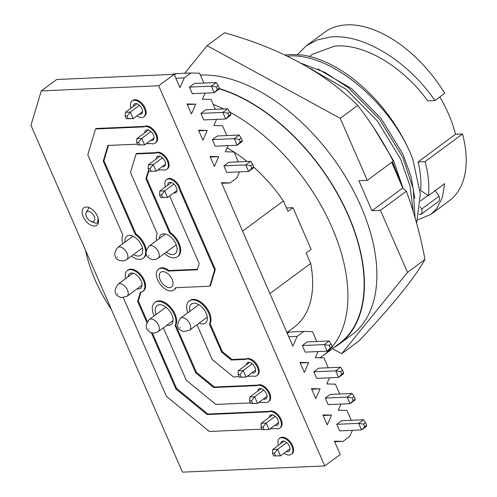 <?xml version="1.0" encoding="UTF-8"?>
<svg xmlns="http://www.w3.org/2000/svg" width="497" height="497" viewBox="0 0 497 497"><rect width="100%" height="100%" fill="white"/><g stroke="black" fill="none" stroke-linecap="round" stroke-linejoin="round"><path stroke-width="0.75" d="M184.754 73.252L207.081 45.656L224.532 32.771C280.395 48.377 324.777 72.599 357.678 105.439C370.924 122.237 382.771 140.819 393.233 161.196L367.32 180.336L340.228 118.323L357.678 105.439M391.729 162.308L402.7 188.021L406.341 191.208C414.368 213.027 420.574 235.777 424.972 259.471C414.666 277.966 392.711 305.083 359.12 340.83L341.675 353.721L332.437 348.683M424.972 259.471L407.528 272.356L380.435 210.349L406.341 191.208M407.528 272.356L341.675 353.721M207.081 45.656L340.228 118.323M380.435 210.349L371.973 210.716L358.865 180.703L367.32 180.336M371.973 210.716L402.7 188.021M416.654 223.296L420.313 194.023L412.852 159.32C391.959 103.705 330.381 51.918 288.098 56.124L287.403 56.167M285.048 55.043L290.298 54.496L302.021 54.95A115.279 67.107 -126.5 0 1 412.852 159.32M428.079 195.383L420.468 201.005M430.818 214.424L436.714 208.603L442.324 197.607L444.629 183.654L428.433 195.619L420.543 190.475A94.318 54.906 -126.5 0 0 418.089 161.91L425.128 161.6L462.514 133.985A104.799 61.007 53.5 0 1 449.189 200.856L430.818 214.424L417.772 219.885M439.77 96.971A94.318 54.906 53.5 0 1 455.476 134.296L418.089 161.91M309.581 56.428L312.514 54.26L334.351 46.215C363.68 42.798 403.614 67.064 427.743 100.966L434.906 100.562C408.472 61.665 363.326 33.33 330.343 37.045L317.459 39.859L306.289 45.83L297.486 54.521M306.289 45.83L324.659 32.262A104.799 61.007 53.5 0 1 346.856 24.85A104.799 61.007 53.5 0 1 444.74 93.299L434.906 100.562M319.888 357.797A154.337 89.845 -126.5 0 0 322.845 355.765A154.337 89.845 -126.5 0 0 331.058 348.235M332.126 346.993A154.337 89.845 -126.5 0 0 331.99 227.446A154.337 89.845 -126.5 0 0 229.819 112.129M223.65 108.961A154.337 89.845 -126.5 0 0 213.194 104.351M322.845 355.765L339.047 343.8A154.337 89.845 -126.5 0 0 345.415 209.349A154.337 89.845 -126.5 0 0 219.158 88.833M269.908 293.578L310.706 263.441A114.322 66.548 53.5 0 1 294.087 327.262L287.291 332.282M85.627 250.463A114.322 66.548 -126.5 0 0 111.458 309.581M86.167 207.025A10.859 6.324 -126.5 0 0 83.869 207.796A10.859 6.324 -126.5 0 0 84.13 218.599A10.859 6.324 -126.5 0 0 94.473 226.036A10.859 6.324 -126.5 0 0 96.778 225.265A10.859 6.324 -126.5 0 0 96.517 214.462A10.859 6.324 -126.5 0 0 86.167 207.025M85.851 214.642L85.962 212.958A5.908 3.436 -126.5 0 0 85.851 214.642A5.908 3.436 -126.5 0 0 90.752 221.277A5.908 3.436 -126.5 0 0 92.541 221.668A5.908 3.436 -126.5 0 0 94.138 216.325A5.908 3.436 -126.5 0 0 88.025 211.331A5.908 3.436 -126.5 0 0 85.962 212.958L89.137 207.603M98.139 218.264L97.549 222.979A9.716 5.66 53.5 0 1 96.493 223.159A9.716 5.66 53.5 0 1 93.548 222.519L90.752 221.277M136.917 115.888A9.909 5.765 -126.5 0 0 141.732 117.572A9.909 5.765 -126.5 0 0 143.832 116.87A9.909 5.765 -126.5 0 0 143.596 107.01A9.909 5.765 -126.5 0 0 134.159 100.226A9.909 5.765 -126.5 0 0 132.059 100.928A9.909 5.765 -126.5 0 0 131.065 108.116M143.832 116.87L144.528 116.354A9.909 5.765 -126.5 0 0 144.298 106.495A9.909 5.765 -126.5 0 0 134.855 99.711A9.909 5.765 -126.5 0 0 132.755 100.413L132.059 100.928M284.116 453.196A9.909 5.765 -126.5 0 0 289.179 455.059A9.909 5.765 -126.5 0 0 291.279 454.357A9.909 5.765 -126.5 0 0 291.043 444.498A9.909 5.765 -126.5 0 0 281.6 437.72A9.909 5.765 -126.5 0 0 279.507 438.416A9.909 5.765 -126.5 0 0 278.413 445.318M291.279 454.357L291.975 453.842A9.909 5.765 -126.5 0 0 291.739 443.983A9.909 5.765 -126.5 0 0 282.302 437.205A9.909 5.765 -126.5 0 0 280.202 437.9L279.507 438.416M169.626 195.924L199.173 263.547L197.309 269.778L168.234 271.045A12.959 7.542 -126.5 0 0 161.196 268.293A12.959 7.542 -126.5 0 0 158.45 269.212A12.959 7.542 -126.5 0 0 158.754 282.103A12.959 7.542 -126.5 0 0 171.098 290.969A12.959 7.542 -126.5 0 0 173.844 290.055A12.959 7.542 -126.5 0 0 175.522 287.72L209.746 286.222L214.629 269.908L179.603 189.748A9.909 5.765 -126.5 0 0 168.558 178.963A9.909 5.765 -126.5 0 0 166.458 179.665A9.909 5.765 -126.5 0 0 165.476 186.897M209.746 286.222L210.442 285.707L215.325 269.393L180.299 189.233A9.909 5.765 -126.5 0 0 169.253 178.448A9.909 5.765 -126.5 0 0 167.154 179.15L166.458 179.665M173.844 290.055L174.546 289.54A12.959 7.542 -126.5 0 0 176.019 287.695M197.458 269.281L168.937 270.53A12.959 7.542 -126.5 0 0 161.892 267.777A12.959 7.542 -126.5 0 0 159.146 268.697L158.45 269.212M258.62 402.564L264.323 402.309A9.909 5.765 -126.5 0 0 266.249 402.57A9.909 5.765 -126.5 0 0 268.343 401.868A9.909 5.765 -126.5 0 0 268.113 392.009A9.909 5.765 -126.5 0 0 258.67 385.225A9.909 5.765 -126.5 0 0 257.042 385.635L257.738 385.119L214.406 387.014L196.396 372.284L175.789 325.113A15.624 9.095 -126.5 0 0 172.565 309.724A15.624 9.095 -126.5 0 0 158.86 300.878A15.624 9.095 -126.5 0 0 155.549 301.983L154.853 302.499A15.624 9.095 -126.5 0 0 154.12 315.912M268.343 401.868L269.045 401.352A9.909 5.765 -126.5 0 0 268.809 391.493A9.909 5.765 -126.5 0 0 259.366 384.709A9.909 5.765 -126.5 0 0 257.738 385.119M257.042 385.635L213.71 387.53L195.694 372.8L175.087 325.628A15.624 9.095 -126.5 0 0 171.869 310.24A15.624 9.095 -126.5 0 0 158.164 301.393A15.624 9.095 -126.5 0 0 154.853 302.499M270.113 428.805L275.792 428.557A9.909 5.765 -126.5 0 0 277.711 428.812A9.909 5.765 -126.5 0 0 279.811 428.11A9.909 5.765 -126.5 0 0 279.575 418.257A9.909 5.765 -126.5 0 0 270.138 411.473A9.909 5.765 -126.5 0 0 268.504 411.883L269.206 411.367L207.889 414.044L176.584 388.443L152.324 332.915M279.811 428.11L280.507 427.594A9.909 5.765 -126.5 0 0 280.277 417.741A9.909 5.765 -126.5 0 0 270.834 410.957A9.909 5.765 -126.5 0 0 269.206 411.367M146.851 322.51L137.632 301.393L140.347 292.304A12.959 7.542 -126.5 0 0 142.751 291.416A12.959 7.542 -126.5 0 0 142.446 278.525A12.959 7.542 -126.5 0 0 130.102 269.654A12.959 7.542 -126.5 0 0 127.356 270.567A12.959 7.542 -126.5 0 0 125.642 278.587M142.751 291.416L143.447 290.9A12.959 7.542 -126.5 0 0 143.142 278.009A12.959 7.542 -126.5 0 0 130.798 269.138A12.959 7.542 -126.5 0 0 128.052 270.051L127.356 270.567M146.174 143.782L151.281 143.558A9.909 5.765 -126.5 0 0 153.2 143.813A9.909 5.765 -126.5 0 0 155.3 143.117A9.909 5.765 -126.5 0 0 155.064 133.258A9.909 5.765 -126.5 0 0 145.621 126.474A9.909 5.765 -126.5 0 0 143.993 126.884L144.689 126.368L96.207 128.487L95.511 129.003L87.789 154.815L122.877 235.137A15.624 9.095 -126.5 0 0 122.759 243.797M155.3 143.117L155.996 142.602A9.909 5.765 -126.5 0 0 155.76 132.742A9.909 5.765 -126.5 0 0 146.323 125.958A9.909 5.765 -126.5 0 0 144.689 126.368M157.667 170.03L162.743 169.806A9.909 5.765 -126.5 0 0 164.669 170.061A9.909 5.765 -126.5 0 0 166.768 169.359A9.909 5.765 -126.5 0 0 166.532 159.5A9.909 5.765 -126.5 0 0 157.089 152.722A9.909 5.765 -126.5 0 0 155.462 153.132L156.157 152.616L136.725 153.461L136.029 153.977L130.487 172.484L157.207 233.633A15.624 9.095 -126.5 0 0 156.642 240.548M166.768 169.359L167.464 168.843A9.909 5.765 -126.5 0 0 167.228 158.984A9.909 5.765 -126.5 0 0 157.791 152.206A9.909 5.765 -126.5 0 0 156.157 152.616M247.127 376.316L252.855 376.067A9.909 5.765 -126.5 0 0 254.781 376.322A9.909 5.765 -126.5 0 0 256.881 375.62A9.909 5.765 -126.5 0 0 256.645 365.767A9.909 5.765 -126.5 0 0 247.202 358.983A9.909 5.765 -126.5 0 0 245.574 359.393L246.27 358.877L231.993 359.499L222.345 351.615L210.113 323.615A15.624 9.095 -126.5 0 0 206.895 308.227A15.624 9.095 -126.5 0 0 193.19 299.374A15.624 9.095 -126.5 0 0 189.879 300.48L189.183 300.996A15.624 9.095 -126.5 0 0 187.785 312.824M256.881 375.62L257.576 375.105A9.909 5.765 -126.5 0 0 257.34 365.252A9.909 5.765 -126.5 0 0 247.904 358.467A9.909 5.765 -126.5 0 0 246.27 358.877M245.574 359.393L231.291 360.014L221.65 352.131L209.417 324.131A15.624 9.095 -126.5 0 0 206.193 308.743A15.624 9.095 -126.5 0 0 192.488 299.89A15.624 9.095 -126.5 0 0 189.183 300.996M199.26 323.062A11.816 6.877 -126.5 0 0 202.981 323.901A11.816 6.877 -126.5 0 0 205.485 323.069A11.816 6.877 -126.5 0 0 205.205 311.315A11.816 6.877 -126.5 0 0 193.948 303.226A11.816 6.877 -126.5 0 0 191.444 304.065A11.816 6.877 -126.5 0 0 189.866 311.29M166.34 252.097A11.816 6.877 -126.5 0 0 172.676 254.539A11.816 6.877 -126.5 0 0 175.18 253.7A11.816 6.877 -126.5 0 0 174.894 241.952A11.816 6.877 -126.5 0 0 163.643 233.863A11.816 6.877 -126.5 0 0 161.14 234.696A11.816 6.877 -126.5 0 0 159.245 238.628M133.482 254.588A11.816 6.877 -126.5 0 0 138.346 256.036A11.816 6.877 -126.5 0 0 140.85 255.203A11.816 6.877 -126.5 0 0 140.57 243.449A11.816 6.877 -126.5 0 0 129.313 235.361A11.816 6.877 -126.5 0 0 126.81 236.199A11.816 6.877 -126.5 0 0 124.989 242.145M137.091 288.844A9.145 5.324 -126.5 0 0 138.551 288.993A9.145 5.324 -126.5 0 0 140.489 288.347A9.145 5.324 -126.5 0 0 140.272 279.252A9.145 5.324 -126.5 0 0 131.556 272.99A9.145 5.324 -126.5 0 0 129.618 273.636A9.145 5.324 -126.5 0 0 128.151 276.736M166.843 325.224A11.816 6.877 -126.5 0 0 168.651 325.405A11.816 6.877 -126.5 0 0 171.154 324.566A11.816 6.877 -126.5 0 0 170.875 312.812A11.816 6.877 -126.5 0 0 159.618 304.729A11.816 6.877 -126.5 0 0 157.12 305.562A11.816 6.877 -126.5 0 0 156.052 314.483M162.649 271.629A9.145 5.324 -126.5 0 0 160.711 272.275A9.145 5.324 -126.5 0 0 160.929 281.377A9.145 5.324 -126.5 0 0 169.645 287.639A9.145 5.324 -126.5 0 0 171.583 286.986A9.145 5.324 -126.5 0 0 171.366 277.891A9.145 5.324 -126.5 0 0 162.649 271.629M251.936 372.769A6.094 3.547 -126.5 0 0 253.321 372.986A6.094 3.547 -126.5 0 0 254.613 372.557A6.094 3.547 -126.5 0 0 254.47 366.488A6.094 3.547 -126.5 0 0 248.662 362.313A6.094 3.547 -126.5 0 0 247.369 362.748A6.094 3.547 -126.5 0 0 246.394 364.767M173.745 192.879A6.094 3.547 -126.5 0 0 174.677 192.973A6.094 3.547 -126.5 0 0 175.969 192.538A6.094 3.547 -126.5 0 0 175.82 186.474A6.094 3.547 -126.5 0 0 170.011 182.3A6.094 3.547 -126.5 0 0 168.719 182.728A6.094 3.547 -126.5 0 0 167.731 185.226M162.264 166.632A6.094 3.547 -126.5 0 0 163.209 166.725A6.094 3.547 -126.5 0 0 164.501 166.296A6.094 3.547 -126.5 0 0 164.358 160.227A6.094 3.547 -126.5 0 0 158.549 156.052A6.094 3.547 -126.5 0 0 157.257 156.487A6.094 3.547 -126.5 0 0 156.269 158.965M150.777 140.378A6.094 3.547 -126.5 0 0 151.74 140.483A6.094 3.547 -126.5 0 0 153.033 140.048A6.094 3.547 -126.5 0 0 152.89 133.985A6.094 3.547 -126.5 0 0 147.081 129.81A6.094 3.547 -126.5 0 0 145.789 130.239A6.094 3.547 -126.5 0 0 144.801 132.705M139.297 114.13A6.094 3.547 -126.5 0 0 140.278 114.235A6.094 3.547 -126.5 0 0 141.57 113.807A6.094 3.547 -126.5 0 0 141.421 107.737A6.094 3.547 -126.5 0 0 135.613 103.562A6.094 3.547 -126.5 0 0 134.32 103.997A6.094 3.547 -126.5 0 0 133.333 106.439M286.384 451.518A6.094 3.547 -126.5 0 0 287.72 451.723A6.094 3.547 -126.5 0 0 289.012 451.295A6.094 3.547 -126.5 0 0 288.869 445.225A6.094 3.547 -126.5 0 0 283.06 441.05A6.094 3.547 -126.5 0 0 281.768 441.485A6.094 3.547 -126.5 0 0 280.786 443.56M274.903 425.27A6.094 3.547 -126.5 0 0 276.257 425.475A6.094 3.547 -126.5 0 0 277.55 425.047A6.094 3.547 -126.5 0 0 277.401 418.983A6.094 3.547 -126.5 0 0 271.592 414.809A6.094 3.547 -126.5 0 0 270.3 415.237A6.094 3.547 -126.5 0 0 269.324 417.3M263.422 399.016A6.094 3.547 -126.5 0 0 264.789 399.234A6.094 3.547 -126.5 0 0 266.081 398.799A6.094 3.547 -126.5 0 0 265.938 392.736A6.094 3.547 -126.5 0 0 260.13 388.561A6.094 3.547 -126.5 0 0 258.838 388.996A6.094 3.547 -126.5 0 0 257.856 391.033M219.214 88.553A154.722 90.063 53.5 0 1 345.695 209.399A154.722 90.063 53.5 0 1 339.271 344.104A154.722 90.063 53.5 0 1 333.965 347.552M200.397 75.066A154.722 90.063 53.5 0 1 200.658 75.053A154.722 90.063 53.5 0 1 348.062 180.976A154.722 90.063 53.5 0 1 351.733 334.897L339.271 344.104M253.681 167.091A114.322 66.548 53.5 0 1 283.408 200.962L287.949 211.362L292.938 207.678L286.465 207.963M292.938 207.678L311.147 249.364L306.164 253.048L310.706 263.441M97.549 222.979L98.437 222.321M283.408 200.962L242.611 231.099M227.061 147.826A114.322 66.548 53.5 0 1 233.938 151.976M234.025 152.026A114.322 66.548 53.5 0 1 247.04 161.457M274.412 453.283L272.499 453.37L273.623 455.935L275.531 455.848L274.412 453.283L277.618 449.307L280.488 455.873L275.531 455.848M272.499 453.37L272.723 449.518L277.618 449.307L286.688 442.603M290 448.847L280.488 455.873L273.623 455.935M251.463 400.768L249.556 400.849L250.674 403.415L252.588 403.334L251.463 400.768L254.675 396.786L257.545 403.359L252.588 403.334M249.556 400.849L249.78 397.004L254.675 396.786L263.733 390.095M267.069 396.32L257.545 403.359L250.674 403.415M239.995 374.508L238.082 374.589L239.206 377.161L241.113 377.074L239.995 374.508L243.201 370.526L246.071 377.099L241.113 377.074M238.082 374.589L238.305 370.743L243.201 370.526L252.259 363.841M255.601 370.06L246.071 377.099L239.206 377.161M262.938 427.022L261.024 427.109L262.149 429.675L264.062 429.594L262.938 427.022L266.15 423.046L269.02 429.613L264.062 429.594M261.024 427.109L261.248 423.258L266.15 423.046L275.214 416.349M278.537 422.587L269.02 429.613L262.149 429.675M363.605 424.146L364.73 426.712L366.643 425.295L365.519 422.73L363.605 424.146L358.648 423.363L363.555 419.735L365.519 422.73M340.662 371.626L341.781 374.198L343.7 372.781L342.576 370.215L340.662 371.626L335.705 370.843L340.613 367.221L342.576 370.215M329.188 345.372L330.312 347.937L332.226 346.521L331.101 343.955L329.188 345.372L324.237 344.583L329.138 340.961L331.101 343.955M352.131 397.886L353.255 400.452L355.169 399.041L354.05 396.469L352.131 397.886L347.179 397.103L352.087 393.481L354.05 396.469M284.042 441.156L272.723 449.518M261.074 388.654L249.78 397.004M249.587 362.406L238.305 370.743M272.561 414.908L261.248 423.258M366.643 425.295L366.426 426.308L361.518 429.93L358.648 423.363L336.761 424.32L339.631 430.887L361.518 429.93L364.73 426.712M343.7 372.781L343.483 373.787L338.575 377.416L335.705 370.843L313.812 371.799L316.682 378.372L338.575 377.416L341.781 374.198M332.226 346.521L332.008 347.533L327.107 351.155L324.237 344.583L302.344 345.539L305.214 352.112L327.107 351.155L330.312 347.937M355.169 399.041L354.957 400.048L350.05 403.676L347.179 397.103L325.286 398.06L328.157 404.626L350.05 403.676L353.255 400.452M197.005 324.727L212.231 359.579L233.428 376.919L238.995 376.67M155.462 153.132L136.029 153.977M164.408 253.526A15.624 9.095 -126.5 0 0 177.441 256.769A15.624 9.095 -126.5 0 0 179.094 245.68A15.624 9.095 -126.5 0 0 169.645 233.093L145.944 178.852L148.466 170.428L148.876 170.409M143.993 126.884L95.511 129.003M131.401 256.123A15.624 9.095 -126.5 0 0 143.111 258.266A15.624 9.095 -126.5 0 0 144.77 247.183A15.624 9.095 -126.5 0 0 135.314 234.59L103.239 161.177L107.948 145.453L137.414 144.167M268.504 411.883L207.193 414.56L175.888 388.958L151.274 332.623M123.337 297.691L166.464 396.407L209.324 431.464L261.925 429.166M163.364 327.796L186.276 380.248L215.841 404.428L250.457 402.918M286.825 332.3L288.956 332.207M363.555 419.735L341.663 420.692L336.761 424.32M340.613 367.221L318.72 368.178L313.812 371.799M287.316 333.425L289.155 332.064L303.829 331.418L312.495 331.642L316.8 341.501M317.987 351.553L315.303 357.678L323.963 357.896L328.275 367.761M329.461 377.813L326.777 383.939L335.438 384.156L339.743 394.015M340.936 404.073L338.246 410.199L346.906 410.416L351.217 420.276M352.404 430.327L349.72 436.453L343.048 441.386L334.388 441.168L340.221 454.519L324.765 465.931L182.48 472.15L30.957 125.325L41.263 90.889L158.673 85.757L324.765 465.931M329.138 340.961L307.245 341.917L302.344 345.539M352.087 393.481L330.194 394.438L325.286 398.06M209.417 324.131L210.113 323.615M221.65 352.131L222.345 351.615M231.291 360.014L231.993 359.499M177.441 256.769L178.137 256.253A15.624 9.095 -126.5 0 0 179.796 245.164A15.624 9.095 -126.5 0 0 170.341 232.577L146.64 178.336L148.957 170.595M169.645 233.093L170.341 232.577M145.944 178.852L146.64 178.336M143.111 258.266L143.813 257.75A15.624 9.095 -126.5 0 0 146.23 253.352M146.286 250.457A15.624 9.095 -126.5 0 0 136.01 234.075L103.941 160.661L108.501 145.428M135.314 234.59L136.01 234.075M103.239 161.177L103.941 160.661M147.36 321.547L138.328 300.878L140.918 292.217M137.632 301.393L138.328 300.878M175.888 388.958L176.584 388.443M207.193 414.56L207.889 414.044M175.087 325.628L175.789 325.113M195.694 372.8L196.396 372.284M213.71 387.53L214.406 387.014M168.234 271.045L168.937 270.53M214.629 269.908L215.325 269.393M179.603 189.748L180.299 189.233M334.643 441.752L343.048 441.386M288.751 336.717L297.156 336.351L303.829 331.418M187.058 103.954L191.432 113.956L195.719 104.171L187.058 103.954M198.533 130.208L202.9 140.216L207.193 130.431L198.533 130.208M210.001 156.468L214.375 166.47L218.661 156.685L210.001 156.468M299.971 362.388L304.338 372.396L308.631 362.611L299.971 362.388M311.439 388.648L315.812 398.656L320.099 388.865L311.439 388.648M322.913 414.908L327.281 424.91L331.574 415.125L322.913 414.908M221.73 183.312L230.136 182.946L221.476 182.728L292.87 346.136L297.156 336.351M230.136 182.946L236.808 178.019L239.498 171.894M228.024 145.633L225.34 151.759L234 151.976L238.305 161.836M216.549 119.373L213.865 125.499L222.526 125.716L226.837 135.582M205.081 93.113L202.397 99.238L211.057 99.462L215.363 109.321M158.673 85.757L174.124 74.345L179.957 87.696L184.25 77.911L190.923 72.984L199.583 73.202L203.888 83.061M239.175 135.041L217.282 135.998L212.374 139.62L215.244 146.193L237.137 145.236L234.267 138.663L239.175 135.041L241.138 138.036L239.225 139.446L240.343 142.018L242.263 140.601L241.138 138.036M216.232 82.521L194.339 83.477L189.432 87.105L192.302 93.672L214.195 92.715L211.324 86.149L216.232 82.521L218.195 85.515L216.282 86.932L217.4 89.497L219.314 88.081L218.195 85.515M227.701 108.781L205.814 109.738L200.906 113.359L203.776 119.932L225.669 118.976L222.799 112.403L227.701 108.781L229.67 111.775L227.75 113.192L228.875 115.758L230.788 114.341L229.67 111.775M250.65 161.301L228.757 162.258L223.849 165.88L226.719 172.447L248.612 171.49L245.742 164.923L250.65 161.301L252.613 164.29L250.693 165.706L251.817 168.272L253.731 166.862L252.613 164.29M323.168 415.492L331.574 415.125M311.7 389.238L320.099 388.865M300.225 362.978L308.631 362.611M174.124 74.345L56.714 79.477L41.263 90.889M161.5 194.843L159.593 194.93L160.711 197.495L162.625 197.415L161.5 194.843L164.712 190.867L167.582 197.433L162.625 197.415M159.593 194.93L159.81 191.078L164.712 190.867L173.9 184.076M176.944 190.519L167.582 197.433L160.711 197.495M138.557 142.328L136.644 142.409L137.768 144.981L139.682 144.894L138.557 142.328L141.763 138.346L144.633 144.919L139.682 144.894M136.644 142.409L136.868 138.564L141.763 138.346L150.945 131.568M154.014 137.992L144.633 144.919L137.768 144.981M127.083 116.068L125.176 116.149L126.294 118.721L128.207 118.634L127.083 116.068L130.295 112.086L133.165 118.659L128.207 118.634M125.176 116.149L125.399 112.303L130.295 112.086L139.471 105.314M142.552 111.726L133.165 118.659L126.294 118.721M150.032 168.589L148.118 168.669L149.237 171.235L151.15 171.154L150.032 168.589L153.238 164.606L156.108 171.179L151.15 171.154M148.118 168.669L148.342 164.818L153.238 164.606L162.426 157.822M165.482 164.252L156.108 171.179L149.237 171.235M171.397 182.523L159.81 191.078M148.435 130.021L136.868 138.564M136.948 103.767L125.399 112.303M159.916 156.269L148.342 164.818M250.693 165.706L245.742 164.923L223.849 165.88M251.817 168.272L248.612 171.49L253.52 167.868L253.731 166.862M227.75 113.192L222.799 112.403L200.906 113.359M228.875 115.758L225.669 118.976L230.571 115.354L230.788 114.341M176.05 73.767L173.329 73.885L173.54 74.37M216.282 86.932L211.324 86.149L189.432 87.105M217.4 89.497L214.195 92.715L219.102 89.093L219.314 88.081M239.225 139.446L234.267 138.663L212.374 139.62M240.343 142.018L237.137 145.236L242.045 141.608L242.263 140.601M175.845 78.277L184.25 77.911M174.404 74.985L176.249 73.624L190.923 72.984M187.313 104.538L195.719 104.171M198.788 130.798L207.193 130.431M210.262 157.052L218.661 156.685M421.667 209.051L439.013 196.234C439.814 198.713 439.628 200.465 438.453 201.502L420.723 214.598A8.387 4.883 -126.5 0 0 421.667 209.051L420.182 206.715M425.128 161.6A104.799 61.007 53.5 0 1 428.433 195.619M455.476 134.296L462.514 133.985M439.013 196.234L434.981 190.289M419.157 214.132L420.723 214.598M414.759 198.272L411.056 176.547L402.856 154.058L380.994 118.348L351.578 88.609L317.962 69.046M312.284 69.207L310.339 68.586M301.288 63.336L324.982 72.413L348.341 87.683L379.528 119.274L402.694 157.201L413.193 188.68L415.051 217.58M413.249 211.517L409.994 185.872L400.495 158.829L377.322 120.895L346.136 89.311L309.761 68.232M403.067 188.344L393.624 160.879L373.62 127.58M392.431 161.786L400.507 182.293M133.034 236.205L117.758 247.487A7.523 4.38 53.5 0 1 118.087 247.282A7.523 4.38 53.5 0 1 125.946 251.209A7.523 4.38 53.5 0 1 126.698 259.596L142.434 247.978M117.335 256.8L117.652 257.278L117.335 256.8M165.451 234.044L149.1 246.121A7.523 4.38 53.5 0 1 153.567 246.382A7.523 4.38 53.5 0 1 158.692 252.47A7.523 4.38 53.5 0 1 158.046 258.229L176.242 244.785M148.833 255.452L148.839 255.893L148.833 255.452M133.016 273.139L118.069 284.178A7.523 4.38 53.5 0 1 120.429 283.688A7.523 4.38 53.5 0 1 127.102 289.285A7.523 4.38 53.5 0 1 127.015 296.287L141.956 285.247M117.727 293.485L117.888 293.982L117.727 293.485M158.17 331.629C154.157 333.717 150.958 333.487 148.578 330.934C145.23 328.567 145.447 324.765 149.23 319.521A7.523 4.38 53.5 0 1 155.859 321.41A7.523 4.38 53.5 0 1 158.17 331.629L173.049 320.64M148.883 329.231L149.044 328.915L148.883 329.231M189.512 330.263L183.716 331.561C176.907 329.486 175.857 325.019 180.573 318.155A7.523 4.38 53.5 0 1 183.163 317.701A7.523 4.38 53.5 0 1 189.674 323.398A7.523 4.38 53.5 0 1 189.512 330.263L207.305 317.117M180.38 327.952L180.237 327.455L180.38 327.952M117.758 247.487C110.446 256.34 118.274 263.118 125.753 260.192L126.698 259.596M149.1 246.121C144.77 251.668 145.099 255.874 150.075 258.732C152.741 260.111 155.393 259.943 158.046 258.229M118.069 284.178C113.192 291.018 114.36 295.51 121.572 297.647L127.015 296.287M180.573 318.155L198.812 304.673M149.23 319.521L165.955 307.165"/></g></svg>
